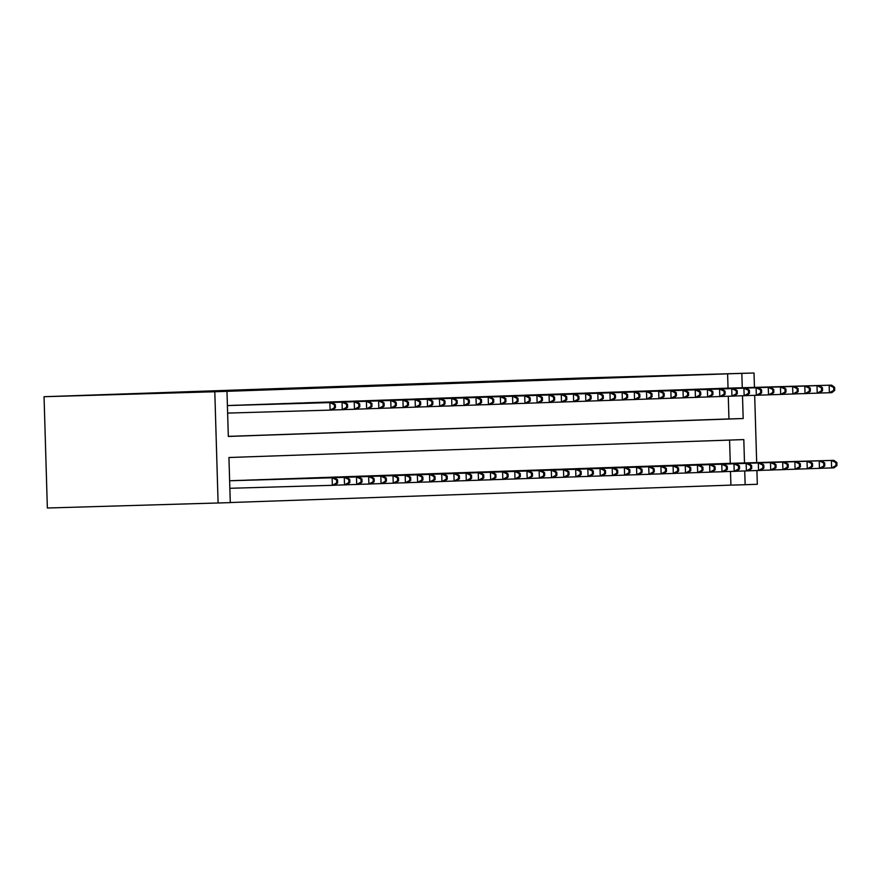 <?xml version="1.0" encoding="UTF-8"?>
<svg xmlns="http://www.w3.org/2000/svg" width="881" height="881" viewBox="0 0 881 881"><rect width="100%" height="100%" fill="white"/><g stroke="black" fill="none" stroke-linecap="round" stroke-linejoin="round"><path stroke-width="1.32" d="M350.352 386.352L403.707 384.81L350.352 386.352M411.625 384.325L447.955 383.268L411.625 384.325M728.036 388.158L727.607 373.83L754.015 372.993L583.266 377.96L44.05 396.714L47.354 508.007L230.282 502.622L228.939 457.503L743.806 439.586L744.5 462.943M727.607 373.83L214.799 391.748L44.05 396.714M365.945 385.823L418.222 384.303L365.945 385.856M365.78 385.812L433.089 383.786L365.78 385.812M228.311 436.359L728.95 418.949L728.279 396.241M230.227 405.48L236.064 405.238M242.396 405.051L248.244 404.808M254.576 404.632L260.424 404.379M266.756 404.203L272.603 403.972M278.936 403.784L284.772 403.531M291.115 403.355L296.952 403.113M303.284 402.936L309.132 402.683M315.464 402.518L321.312 402.265M327.644 402.088L333.492 401.835M339.824 401.67L345.66 401.417M351.993 401.24L357.84 400.998M364.172 400.822L370.02 400.569M376.352 400.392L382.2 400.15M388.532 399.974L394.369 399.732M400.712 399.545L406.548 399.302M412.881 399.126L418.728 398.873M425.06 398.697L430.908 398.465M437.24 398.278L443.088 398.025M449.42 397.849L455.257 397.606M461.589 397.43L467.437 397.177M473.769 397.012L479.616 396.758M485.949 396.582L491.796 396.329M498.128 396.164L503.965 395.91M510.308 395.734L516.145 395.492M522.477 395.316L528.325 395.062M534.657 394.886L540.505 394.644M546.837 394.468L552.684 394.225M559.017 394.038L564.853 393.796M571.185 393.62L577.033 393.367M583.365 393.19L589.213 392.959M595.545 392.772L601.393 392.519M607.725 392.342L613.561 392.1M619.905 391.924L625.741 391.671M632.073 391.505L637.921 391.252M644.253 391.076L650.101 390.823M656.433 390.657L662.281 390.404M668.613 390.228L674.45 389.986M680.782 389.809L686.629 389.556M692.962 389.38L698.809 389.138M705.141 388.962L710.989 388.719M717.321 388.532L723.158 388.29M230.282 502.533L730.911 485.123L730.503 471.445M730.272 463.351L729.578 440.082M232.452 480.674L238.299 480.431M244.632 480.255L250.479 480.013M256.812 479.826L262.659 479.583M268.991 479.407L274.828 479.154M281.16 478.989L287.008 478.746M293.34 478.559L299.188 478.306M305.52 478.141L311.367 477.887M317.7 477.711L323.536 477.469M329.879 477.293L335.716 477.039M342.048 476.863L347.896 476.621M354.228 476.445L360.076 476.192M366.408 476.015L372.256 475.773M378.588 475.597L384.424 475.344M390.757 475.167L396.604 474.925M402.936 474.749L408.784 474.507M415.116 474.319L420.964 474.077M427.296 473.901L433.133 473.648M439.476 473.482L445.312 473.24M451.645 473.053L457.492 472.8M463.824 472.634L469.672 472.381M476.004 472.205L481.852 471.963M488.184 471.787L494.021 471.533M500.353 471.357L506.201 471.115M512.533 470.939L518.38 470.685M524.713 470.509L530.56 470.267M536.892 470.091L542.729 469.837M549.072 469.661L554.909 469.419M561.241 469.243L567.089 469M573.421 468.813L579.269 468.571M585.601 468.395L591.448 468.141M597.781 467.976L603.617 467.734M609.949 467.547L615.797 467.293M622.129 467.128L627.977 466.875M634.309 466.699L640.157 466.456M646.489 466.28L652.325 466.027M658.669 465.851L664.505 465.609M670.837 465.432L676.685 465.179M683.017 465.003L688.865 464.761M695.197 464.584L701.045 464.331M707.377 464.155L713.214 463.913M719.546 463.736L725.393 463.494M756.911 470.531L757.319 484.286L745.139 484.715L744.731 470.961M730.911 485.123L745.139 484.715M756.68 462.591L754.676 395.338M754.444 387.387L754.015 372.993M226.979 391.318L228.322 436.447L743.179 418.53L742.507 395.756M742.265 387.739L741.835 373.412M214.799 391.748L218.103 503.04M728.95 418.949L743.179 418.53M355.869 386.175L405.811 384.711L355.869 386.186M382.795 385.283L396.461 384.887L382.795 385.283M337.676 482.887L334.78 485.233L332.335 485.31L332.115 477.788L334.549 477.711L229.633 480.762L332.115 477.788L336.608 479.914L336.707 482.92L337.676 482.887L337.588 479.881L336.608 479.914M229.853 488.294L332.335 485.31L336.707 482.92M334.549 477.711L337.588 479.881M335.441 407.694L335.353 404.687L334.384 404.72L334.472 407.727L335.441 407.694L332.544 410.028L330.111 410.117L329.879 402.595L227.397 405.579M334.384 404.72L329.879 402.595L332.324 402.507L227.397 405.557M334.472 407.727L330.111 410.117L227.628 413.09M335.353 404.687L332.324 402.507M349.856 482.469L349.768 479.462L348.788 479.495L348.876 482.502L349.856 482.469L346.949 484.803L344.515 484.891L344.295 477.37L346.729 477.282L236.714 480.486M334.846 485.167L344.515 484.891L348.876 482.502M234.038 480.574L344.295 477.37L348.788 479.495M346.729 477.282L349.768 479.462M362.036 482.039L361.948 479.033L360.968 479.066L361.056 482.072L362.036 482.039L359.129 484.385L356.695 484.462L356.475 476.951L358.908 476.863L248.894 480.057M347.026 484.748L356.695 484.462L361.056 482.072M246.217 480.156L356.475 476.951L360.968 479.066M358.908 476.863L361.948 479.033M374.205 481.621L374.117 478.614L373.148 478.647L373.236 481.654L374.205 481.621L371.308 483.955L368.875 484.043L368.643 476.522L371.088 476.434L261.073 479.638M359.206 484.319L368.875 484.043L373.236 481.654M258.397 479.727L368.643 476.522L373.148 478.647M371.088 476.434L374.117 478.614M347.621 407.264L347.532 404.258L346.563 404.291L346.651 407.297L347.621 407.264L344.724 409.61L342.28 409.687L342.059 402.165L231.802 405.381M346.563 404.291L342.059 402.165L344.493 402.088L234.478 405.282M346.651 407.297L342.28 409.687L332.611 409.973M347.532 404.258L344.493 402.088M359.8 406.846L359.712 403.839L358.732 403.872L358.82 406.879L359.8 406.846L356.893 409.18L354.459 409.269L354.239 401.747L243.982 404.952M358.732 403.872L354.239 401.747L356.673 401.659L246.658 404.864M358.82 406.879L354.459 409.269L344.79 409.544M359.712 403.839L356.673 401.659M371.98 406.416L371.892 403.41L370.912 403.443L371 406.449L371.98 406.416L369.073 408.762L366.639 408.839L366.419 401.318L256.162 404.533M370.912 403.443L366.419 401.318L368.853 401.24L258.838 404.434M371 406.449L366.639 408.839L356.97 409.125M371.892 403.41L368.853 401.24M386.385 481.191L386.296 478.185L385.327 478.218L385.415 481.235L386.385 481.191L383.488 483.537L381.055 483.614L380.823 476.103L383.257 476.015L273.242 479.209M371.375 483.9L381.055 483.614L385.415 481.235M270.566 479.308L380.823 476.103L385.327 478.218M383.257 476.015L386.296 478.185M384.16 405.998L384.061 402.991L383.092 403.024L383.18 406.031L384.16 405.998L381.253 408.332L378.819 408.421L378.599 400.899L268.342 404.104M383.092 403.024L378.599 400.899L381.033 400.811L271.018 404.016M383.18 406.031L378.819 408.421L369.15 408.696M384.061 402.991L381.033 400.811M398.564 480.773L398.476 477.766L397.496 477.799L397.584 480.806L398.564 480.773L395.657 483.107L393.223 483.195L393.003 475.674L395.437 475.586L285.422 478.79M383.554 483.482L393.223 483.195L397.584 480.806M282.746 478.879L393.003 475.674L397.496 477.799M395.437 475.586L398.476 477.766M410.744 480.354L410.656 477.337L409.676 477.37L409.764 480.387L410.744 480.354L407.837 482.689L405.403 482.777L405.183 475.255L407.617 475.167L297.602 478.361M395.734 483.052L405.403 482.777L409.764 480.387M294.926 478.46L405.183 475.255L409.676 477.37M407.617 475.167L410.656 477.337M422.924 479.925L422.825 476.918L421.856 476.951L421.944 479.958L422.924 479.925L420.017 482.259L417.583 482.348L417.363 474.826L419.797 474.749L309.782 477.943M407.914 482.634L417.583 482.348L421.944 479.958M307.106 478.031L417.363 474.826L421.856 476.951M419.797 474.749L422.825 476.918M435.093 479.506L435.005 476.489L434.036 476.533L434.124 479.539L435.093 479.506L432.197 481.841L429.763 481.929L429.532 474.407L431.976 474.319L321.961 477.524M420.083 482.204L429.763 481.929L434.124 479.539M319.285 477.612L429.532 474.407L434.036 476.533M431.976 474.319L435.005 476.489M447.273 479.077L447.185 476.07L446.215 476.103L446.304 479.11L447.273 479.077L444.376 481.411L441.932 481.5L441.711 473.978L444.145 473.901L334.13 477.095M432.263 481.786L441.932 481.5L446.304 479.11M331.454 477.194L441.711 473.978L446.215 476.103M444.145 473.901L447.185 476.07M396.329 405.568L396.241 402.562L395.272 402.595L395.36 405.601L396.329 405.568L393.433 407.914L390.999 407.991L390.768 400.481L280.521 403.685M395.272 402.595L390.768 400.481L393.212 400.392L283.197 403.586M395.36 405.601L390.999 407.991L381.319 408.277M396.241 402.562L393.212 400.392M408.509 405.15L408.421 402.143L407.44 402.177L407.54 405.183L408.509 405.15L405.612 407.485L403.168 407.573L402.947 400.051L292.69 403.256M407.44 402.177L402.947 400.051L405.381 399.963L295.366 403.168M407.54 405.183L403.168 407.573L393.499 407.859M408.421 402.143L405.381 399.963M420.689 404.72L420.6 401.714L419.62 401.747L419.708 404.764L420.689 404.72L417.781 407.066L415.347 407.154L415.127 399.633L304.87 402.837M419.62 401.747L415.127 399.633L417.561 399.545L307.546 402.738M419.708 404.764L415.347 407.154L405.678 407.429M420.6 401.714L417.561 399.545M432.868 404.302L432.78 401.296L431.8 401.329L431.888 404.335L432.868 404.302L429.961 406.637L427.527 406.725L427.307 399.203L317.05 402.408M431.8 401.329L427.307 399.203L429.741 399.115L319.726 402.32M431.888 404.335L427.527 406.725L417.858 407.011M432.78 401.296L429.741 399.115M445.037 403.883L444.949 400.866L443.98 400.91L444.068 403.916L445.037 403.883L442.141 406.218L439.707 406.306L439.476 398.785L329.23 401.989M443.98 400.91L439.476 398.785L441.921 398.697L331.906 401.89M444.068 403.916L439.707 406.306L430.038 406.582M444.949 400.866L441.921 398.697M459.453 478.658L459.364 475.652L458.384 475.685L458.472 478.691L459.453 478.658L456.545 480.993L454.111 481.081L453.891 473.56L456.325 473.471L346.31 476.676M444.442 481.356L454.111 481.081L458.472 478.691M343.634 476.764L453.891 473.56L458.384 475.685M456.325 473.471L459.364 475.652M457.217 403.454L457.129 400.448L456.16 400.481L456.248 403.487L457.217 403.454L454.321 405.789L451.887 405.877L451.656 398.355L341.399 401.56M456.16 400.481L451.656 398.355L454.089 398.278L344.075 401.472M456.248 403.487L451.887 405.877L442.207 406.163M457.129 400.448L454.089 398.278M471.632 478.229L471.544 475.222L470.564 475.255L470.652 478.262L471.632 478.229L468.725 480.574L466.291 480.652L466.071 473.13L468.505 473.053L358.49 476.247M456.622 480.938L466.291 480.652L470.652 478.262M355.814 476.346L466.071 473.13L470.564 475.255M468.505 473.053L471.544 475.222M469.397 403.035L469.309 400.029L468.329 400.062L468.428 403.069L469.397 403.035L466.49 405.37L464.056 405.458L463.835 397.937L353.578 401.141M468.329 400.062L463.835 397.937L466.269 397.849L356.254 401.053M468.428 403.069L464.056 405.458L454.387 405.734M469.309 400.029L466.269 397.849M483.801 477.81L483.713 474.804L482.744 474.837L482.832 477.843L483.801 477.81L480.905 480.145L478.471 480.233L478.24 472.712L480.685 472.623L370.67 475.828M468.802 480.508L478.471 480.233L482.832 477.843M367.994 475.916L478.24 472.712L482.744 474.837M480.685 472.623L483.713 474.804M481.577 402.606L481.489 399.6L480.508 399.633L480.597 402.639L481.577 402.606L478.669 404.952L476.236 405.029L476.015 397.507L365.758 400.723M480.508 399.633L476.015 397.507L478.449 397.43L368.434 400.624M480.597 402.639L476.236 405.029L466.567 405.315M481.489 399.6L478.449 397.43M495.981 477.381L495.893 474.374L494.924 474.407L495.012 477.414L495.981 477.381L493.085 479.727L490.651 479.804L490.42 472.282L492.853 472.205L382.839 475.399M480.971 480.09L490.651 479.804L495.012 477.414M380.163 475.498L490.42 472.282L494.924 474.407M492.853 472.205L495.893 474.374M493.756 402.188L493.657 399.181L492.688 399.214L492.776 402.221L493.756 402.188L490.849 404.522L488.415 404.61L488.195 397.089L377.938 400.293M492.688 399.214L488.195 397.089L490.629 397.001L380.614 400.205M492.776 402.221L488.415 404.61L478.746 404.886M493.657 399.181L490.629 397.001M508.161 476.962L508.073 473.956L507.093 473.989L507.192 476.995L508.161 476.962L505.254 479.297L502.82 479.385L502.599 471.864L505.033 471.776L395.018 474.98M493.151 479.66L502.82 479.385L507.192 476.995M392.342 475.068L502.599 471.864L507.093 473.989M505.033 471.776L508.073 473.956M505.925 401.758L505.837 398.752L504.868 398.785L504.956 401.791L505.925 401.758L503.029 404.104L500.595 404.181L500.364 396.659L390.118 399.875M504.868 398.785L500.364 396.659L502.809 396.582L392.794 399.776M504.956 401.791L500.595 404.181L490.915 404.467M505.837 398.752L502.809 396.582M520.341 476.533L520.253 473.526L519.272 473.56L519.361 476.566L520.341 476.533L517.433 478.879L515 478.956L514.779 471.445L517.213 471.357L407.198 474.551M505.331 479.242L515 478.956L519.361 476.566M404.522 474.65L514.779 471.445L519.272 473.56M517.213 471.357L520.253 473.526M518.105 401.34L518.017 398.333L517.048 398.366L517.136 401.373L518.105 401.34L515.209 403.674L512.764 403.762L512.544 396.241L402.287 399.445M517.048 398.366L512.544 396.241L514.978 396.153L404.963 399.357M517.136 401.373L512.764 403.762L503.095 404.038M518.017 398.333L514.978 396.153M532.52 476.114L532.421 473.108L531.452 473.141L531.54 476.147L532.52 476.114L529.613 478.449L527.179 478.537L526.959 471.016L529.393 470.928L419.378 474.132M517.51 478.812L527.179 478.537L531.54 476.147M416.702 474.22L526.959 471.016L531.452 473.141M529.393 470.928L532.421 473.108M544.689 475.685L544.601 472.679L543.632 472.712L543.72 475.729L544.689 475.685L541.793 478.031L539.359 478.108L539.128 470.597L541.573 470.509L431.558 473.703M529.679 478.394L539.359 478.108L543.72 475.729M428.882 473.802L539.128 470.597L543.632 472.712M541.573 470.509L544.601 472.679M556.869 475.266L556.781 472.26L555.812 472.293L555.9 475.3L556.869 475.266L553.973 477.601L551.528 477.689L551.308 470.168L553.742 470.08L443.727 473.284M541.859 477.976L551.528 477.689L555.9 475.3M441.051 473.372L551.308 470.168L555.812 472.293M553.742 470.08L556.781 472.26M569.049 474.848L568.961 471.831L567.981 471.864L568.069 474.881L569.049 474.848L566.142 477.183L563.708 477.271L563.488 469.749L565.921 469.661L455.906 472.855M554.039 477.546L563.708 477.271L568.069 474.881M453.23 472.954L563.488 469.749L567.981 471.864M565.921 469.661L568.961 471.831M581.229 474.419L581.141 471.412L580.161 471.445L580.249 474.452L581.229 474.419L578.321 476.753L575.888 476.841L575.667 469.32L578.101 469.243L468.086 472.436M566.219 477.128L575.888 476.841L580.249 474.452M465.41 472.524L575.667 469.32L580.161 471.445M578.101 469.243L581.141 471.412M593.398 474L593.309 470.983L592.34 471.027L592.428 474.033L593.398 474L590.501 476.335L588.067 476.423L587.836 468.901L590.281 468.813L480.266 472.018M578.399 476.698L588.067 476.423L592.428 474.033M477.59 472.106L587.836 468.901L592.34 471.027M590.281 468.813L593.309 470.983M605.577 473.571L605.489 470.564L604.52 470.597L604.608 473.604L605.577 473.571L602.681 475.905L600.247 475.993L600.016 468.472L602.45 468.395L492.435 471.588M590.567 476.28L600.247 475.993L604.608 473.604M489.759 471.687L600.016 468.472L604.52 470.597M602.45 468.395L605.489 470.564M617.757 473.152L617.669 470.146L616.689 470.179L616.788 473.185L617.757 473.152L614.85 475.487L612.416 475.575L612.196 468.053L614.63 467.965L504.615 471.17M602.747 475.85L612.416 475.575L616.788 473.185M501.939 471.258L612.196 468.053L616.689 470.179M614.63 467.965L617.669 470.146M629.937 472.723L629.849 469.716L628.869 469.749L628.957 472.756L629.937 472.723L627.03 475.068L624.596 475.145L624.376 467.624L626.809 467.547L516.795 470.74M614.927 475.432L624.596 475.145L628.957 472.756M514.119 470.839L624.376 467.624L628.869 469.749M626.809 467.547L629.849 469.716M642.117 472.304L642.018 469.298L641.049 469.331L641.137 472.337L642.117 472.304L639.21 474.639L636.776 474.727L636.556 467.205L638.989 467.117L528.974 470.322M627.107 475.002L636.776 474.727L641.137 472.337M526.298 470.41L636.556 467.205L641.049 469.331M638.989 467.117L642.018 469.298M654.286 471.875L654.198 468.868L653.228 468.901L653.317 471.908L654.286 471.875L651.389 474.22L648.956 474.297L648.724 466.776L651.169 466.699L541.154 469.892M639.287 474.584L648.956 474.297L653.317 471.908M538.478 469.991L648.724 466.776L653.228 468.901M651.169 466.699L654.198 468.868M666.465 471.456L666.377 468.45L665.408 468.483L665.496 471.489L666.465 471.456L663.569 473.791L661.124 473.879L660.904 466.357L663.338 466.269L553.323 469.474M651.455 474.154L661.124 473.879L665.496 471.489M550.647 469.562L660.904 466.357L665.408 468.483M663.338 466.269L666.377 468.45M678.645 471.027L678.557 468.02L677.577 468.053L677.665 471.06L678.645 471.027L675.738 473.372L673.304 473.449L673.084 465.939L675.518 465.851L565.503 469.044M663.635 473.736L673.304 473.449L677.665 471.06M562.827 469.144L673.084 465.939L677.577 468.053M675.518 465.851L678.557 468.02M690.825 470.608L690.737 467.602L689.757 467.635L689.845 470.641L690.825 470.608L687.918 472.943L685.484 473.031L685.264 465.509L687.698 465.421L577.683 468.626M675.815 473.306L685.484 473.031L689.845 470.641M575.007 468.714L685.264 465.509L689.757 467.635M687.698 465.421L690.737 467.602M702.994 470.179L702.906 467.172L701.937 467.205L702.025 470.223L702.994 470.179L700.098 472.524L697.664 472.601L697.433 465.091L699.877 465.003L589.863 468.196M687.995 472.888L697.664 472.601L702.025 470.223M587.187 468.296L697.433 465.091L701.937 467.205M699.877 465.003L702.906 467.172M715.174 469.76L715.086 466.754L714.117 466.787L714.205 469.793L715.174 469.76L712.277 472.095L709.844 472.183L709.612 464.661L712.046 464.573L602.031 467.778M700.164 472.469L709.844 472.183L714.205 469.793M599.355 467.866L709.612 464.661L714.117 466.787M712.046 464.573L715.086 466.754M727.354 469.342L727.265 466.324L726.285 466.357L726.385 469.375L727.354 469.342L724.446 471.676L722.013 471.764L721.792 464.243L724.226 464.155L614.211 467.348M712.344 472.04L722.013 471.764L726.385 469.375M611.535 467.448L721.792 464.243L726.285 466.357M724.226 464.155L727.265 466.324M739.533 468.912L739.445 465.906L738.465 465.939L738.553 468.945L739.533 468.912L736.626 471.247L734.192 471.335L733.972 463.813L736.406 463.736L626.391 466.93M724.523 471.621L734.192 471.335L738.553 468.945M623.715 467.018L733.972 463.813L738.465 465.939M736.406 463.736L739.445 465.906M530.285 400.91L530.197 397.904L529.217 397.937L529.305 400.943L530.285 400.91L527.378 403.256L524.944 403.333L524.724 395.811L414.466 399.027M529.217 397.937L524.724 395.811L527.157 395.734L417.142 398.928M529.305 400.943L524.944 403.333L515.275 403.619M530.197 397.904L527.157 395.734M542.465 400.492L542.377 397.485L541.397 397.518L541.485 400.525L542.465 400.492L539.557 402.826L537.124 402.914L536.903 395.393L426.646 398.597M541.397 397.518L536.903 395.393L539.337 395.305L429.322 398.509M541.485 400.525L537.124 402.914L527.455 403.19M542.377 397.485L539.337 395.305M554.634 400.062L554.545 397.056L553.576 397.089L553.664 400.095L554.634 400.062L551.737 402.408L549.304 402.485L549.072 394.974L438.826 398.179M553.576 397.089L549.072 394.974L551.517 394.886L441.502 398.08M553.664 400.095L549.304 402.485L539.635 402.771M554.545 397.056L551.517 394.886M566.813 399.644L566.725 396.637L565.756 396.67L565.844 399.677L566.813 399.644L563.917 401.978L561.483 402.066L561.252 394.545L450.995 397.749M565.756 396.67L561.252 394.545L563.686 394.457L453.671 397.661M565.844 399.677L561.483 402.066L551.803 402.353M566.725 396.637L563.686 394.457M578.993 399.214L578.905 396.208L577.925 396.241L578.024 399.258L578.993 399.214L576.086 401.56L573.652 401.648L573.432 394.126L463.175 397.331M577.925 396.241L573.432 394.126L575.866 394.038L465.851 397.232M578.024 399.258L573.652 401.648L563.983 401.923M578.905 396.208L575.866 394.038M591.173 398.796L591.085 395.789L590.105 395.822L590.193 398.829L591.173 398.796L588.266 401.13L585.832 401.218L585.612 393.697L475.355 396.902M590.105 395.822L585.612 393.697L588.045 393.609L478.031 396.813M590.193 398.829L585.832 401.218L576.163 401.505M591.085 395.789L588.045 393.609M603.353 398.377L603.254 395.36L602.285 395.404L602.373 398.41L603.353 398.377L600.446 400.712L598.012 400.8L597.792 393.278L487.534 396.483M602.285 395.404L597.792 393.278L600.225 393.19L490.21 396.384M602.373 398.41L598.012 400.8L588.343 401.075M603.254 395.36L600.225 393.19M615.522 397.948L615.434 394.941L614.464 394.974L614.553 397.981L615.522 397.948L612.625 400.282L610.192 400.37L609.96 392.849L499.714 396.054M614.464 394.974L609.96 392.849L612.405 392.772L502.39 395.965M614.553 397.981L610.192 400.37L600.523 400.657M615.434 394.941L612.405 392.772M627.701 397.529L627.613 394.523L626.644 394.556L626.732 397.562L627.701 397.529L624.805 399.864L622.36 399.952L622.14 392.43L511.883 395.635M626.644 394.556L622.14 392.43L624.574 392.342L514.559 395.547M626.732 397.562L622.36 399.952L612.691 400.227M627.613 394.523L624.574 392.342M639.881 397.1L639.793 394.093L638.813 394.126L638.901 397.133L639.881 397.1L636.974 399.445L634.54 399.522L634.32 392.001L524.063 395.217M638.813 394.126L634.32 392.001L636.754 391.924L526.739 395.117M638.901 397.133L634.54 399.522L624.871 399.809M639.793 394.093L636.754 391.924M652.061 396.681L651.973 393.675L650.993 393.708L651.081 396.714L652.061 396.681L649.154 399.016L646.72 399.104L646.5 391.582L536.243 394.787M650.993 393.708L646.5 391.582L648.934 391.494L538.919 394.699M651.081 396.714L646.72 399.104L637.051 399.379M651.973 393.675L648.934 391.494M664.23 396.252L664.142 393.245L663.173 393.278L663.261 396.285L664.23 396.252L661.334 398.597L658.9 398.675L658.669 391.153L548.423 394.369M663.173 393.278L658.669 391.153L661.113 391.076L551.099 394.27M663.261 396.285L658.9 398.675L649.231 398.961M664.142 393.245L661.113 391.076M676.41 395.833L676.322 392.827L675.353 392.86L675.441 395.866L676.41 395.833L673.513 398.168L671.08 398.256L670.848 390.735L560.591 393.939M675.353 392.86L670.848 390.735L673.282 390.646L563.267 393.851M675.441 395.866L671.08 398.256L661.4 398.531M676.322 392.827L673.282 390.646M688.59 395.404L688.502 392.397L687.521 392.43L687.62 395.437L688.59 395.404L685.682 397.749L683.249 397.827L683.028 390.305L572.771 393.521M687.521 392.43L683.028 390.305L685.462 390.228L575.447 393.422M687.62 395.437L683.249 397.827L673.58 398.113M688.502 392.397L685.462 390.228M700.769 394.985L700.681 391.979L699.701 392.012L699.789 395.018L700.769 394.985L697.862 397.32L695.428 397.408L695.208 389.887L584.951 393.091M699.701 392.012L695.208 389.887L697.642 389.798L587.627 393.003M699.789 395.018L695.428 397.408L685.759 397.683M700.681 391.979L697.642 389.798M712.949 394.556L712.85 391.549L711.881 391.582L711.969 394.589L712.949 394.556L710.042 396.902L707.608 396.979L707.388 389.468L597.131 392.673M711.881 391.582L707.388 389.468L709.822 389.38L599.807 392.574M711.969 394.589L707.608 396.979L697.939 397.265M712.85 391.549L709.822 389.38M725.118 394.137L725.03 391.131L724.061 391.164L724.149 394.17L725.118 394.137L722.222 396.472L719.788 396.56L719.557 389.039L609.311 392.243M724.061 391.164L719.557 389.039L722.002 388.95L611.987 392.155M724.149 394.17L719.788 396.56L710.119 396.846M725.03 391.131L722.002 388.95M737.298 393.708L737.21 390.701L736.241 390.735L736.329 393.752L737.298 393.708L734.402 396.054L731.957 396.142L731.737 388.62L621.479 391.825M736.241 390.735L731.737 388.62L734.17 388.532L624.155 391.726M736.329 393.752L731.957 396.142L722.288 396.417M737.21 390.701L734.17 388.532M751.713 468.494L751.614 465.476L750.645 465.52L750.733 468.527L751.713 468.494L748.806 470.828L746.372 470.917L746.152 463.395L748.586 463.307L638.571 466.512M736.703 471.192L746.372 470.917L750.733 468.527M635.895 466.6L746.152 463.395L750.645 465.52M748.586 463.307L751.614 465.476M749.478 393.289L749.39 390.283L748.41 390.316L748.498 393.322L749.478 393.289L746.57 395.624L744.137 395.712L743.916 388.191L633.659 391.395M748.41 390.316L743.916 388.191L746.35 388.103L636.335 391.307M748.498 393.322L744.137 395.712L734.468 395.998M749.39 390.283L746.35 388.103M763.882 468.064L763.794 465.058L762.825 465.091L762.913 468.097L763.882 468.064L760.986 470.399L758.552 470.487L758.321 462.966L760.766 462.888L650.751 466.082M748.883 470.773L758.552 470.487L762.913 468.097M648.075 466.181L758.321 462.966L762.825 465.091M760.766 462.888L763.794 465.058M761.658 392.871L761.569 389.854L760.589 389.898L760.677 392.904L761.658 392.871L758.75 395.206L756.316 395.294L756.096 387.772L645.839 390.977M760.589 389.898L756.096 387.772L758.53 387.684L648.515 390.878M760.677 392.904L756.316 395.294L746.648 395.569M761.569 389.854L758.53 387.684M776.062 467.646L775.974 464.639L775.005 464.672L775.093 467.679L776.062 467.646L773.166 469.98L770.721 470.069L770.501 462.547L772.934 462.459L662.919 465.664M761.052 470.344L770.721 470.069L775.093 467.679M660.243 465.752L770.501 462.547L775.005 464.672M772.934 462.459L775.974 464.639M773.826 392.441L773.738 389.435L772.769 389.468L772.857 392.474L773.826 392.441L770.93 394.776L768.496 394.864L768.265 387.343L658.019 390.547M772.769 389.468L768.265 387.343L770.71 387.266L660.695 390.459M772.857 392.474L768.496 394.864L758.827 395.151M773.738 389.435L770.71 387.266M788.242 467.216L788.154 464.21L787.173 464.243L787.262 467.249L788.242 467.216L785.334 469.562L782.901 469.639L782.68 462.118L785.114 462.04L675.099 465.234M773.232 469.925L782.901 469.639L787.262 467.249M672.423 465.333L782.68 462.118L787.173 464.243M785.114 462.04L788.154 464.21M786.006 392.023L785.918 389.017L784.949 389.05L785.037 392.056L786.006 392.023L783.11 394.358L780.676 394.446L780.445 386.924L670.188 390.129M784.949 389.05L780.445 386.924L782.879 386.836L672.864 390.041M785.037 392.056L780.676 394.446L770.996 394.721M785.918 389.017L782.879 386.836M800.422 466.798L800.333 463.791L799.353 463.824L799.441 466.831L800.422 466.798L797.514 469.133L795.08 469.221L794.86 461.699L797.294 461.611L687.279 464.816M785.412 469.496L795.08 469.221L799.441 466.831M684.603 464.904L794.86 461.699L799.353 463.824M797.294 461.611L800.333 463.791M798.186 391.593L798.098 388.587L797.118 388.62L797.217 391.627L798.186 391.593L795.279 393.939L792.845 394.016L792.625 386.495L682.368 389.71M797.118 388.62L792.625 386.495L795.058 386.418L685.044 389.611M797.217 391.627L792.845 394.016L783.176 394.303M798.098 388.587L795.058 386.418M812.59 466.368L812.502 463.362L811.533 463.395L811.621 466.401L812.59 466.368L809.694 468.714L807.26 468.791L807.029 461.27L809.474 461.192L699.459 464.386M797.591 469.077L807.26 468.791L811.621 466.401M696.783 464.485L807.029 461.27L811.533 463.395M809.474 461.192L812.502 463.362M810.366 391.175L810.278 388.169L809.298 388.202L809.386 391.208L810.366 391.175L807.459 393.51L805.025 393.598L804.805 386.076L694.547 389.281M809.298 388.202L804.805 386.076L807.238 385.988L697.223 389.193M809.386 391.208L805.025 393.598L795.356 393.873M810.278 388.169L807.238 385.988M824.77 465.95L824.682 462.943L823.713 462.977L823.801 465.983L824.77 465.95L821.874 468.285L819.44 468.373L819.209 460.851L821.643 460.763L711.628 463.968M809.76 468.648L819.44 468.373L823.801 465.983M708.952 464.056L819.209 460.851L823.713 462.977M821.643 460.763L824.682 462.943M822.546 390.746L822.447 387.739L821.477 387.772L821.566 390.779L822.546 390.746L819.638 393.091L817.205 393.168L816.984 385.647L706.727 388.862M821.477 387.772L816.984 385.647L819.418 385.57L709.403 388.763M821.566 390.779L817.205 393.168L807.536 393.455M822.447 387.739L819.418 385.57M836.95 465.52L836.862 462.514L835.882 462.547L835.981 465.553L836.95 465.52L834.043 467.866L831.609 467.943L831.389 460.433L833.822 460.345L723.808 463.538M821.94 468.229L831.609 467.943L835.981 465.553M721.132 463.637L831.389 460.433L835.882 462.547M833.822 460.345L836.862 462.514M834.714 390.327L834.626 387.321L833.657 387.354L833.745 390.36L834.714 390.327L831.818 392.662L829.384 392.75L829.153 385.228L718.907 388.433M833.657 387.354L829.153 385.228L831.598 385.14L721.583 388.345M833.745 390.36L829.384 392.75L819.715 393.025M834.626 387.321L831.598 385.14"/></g></svg>
